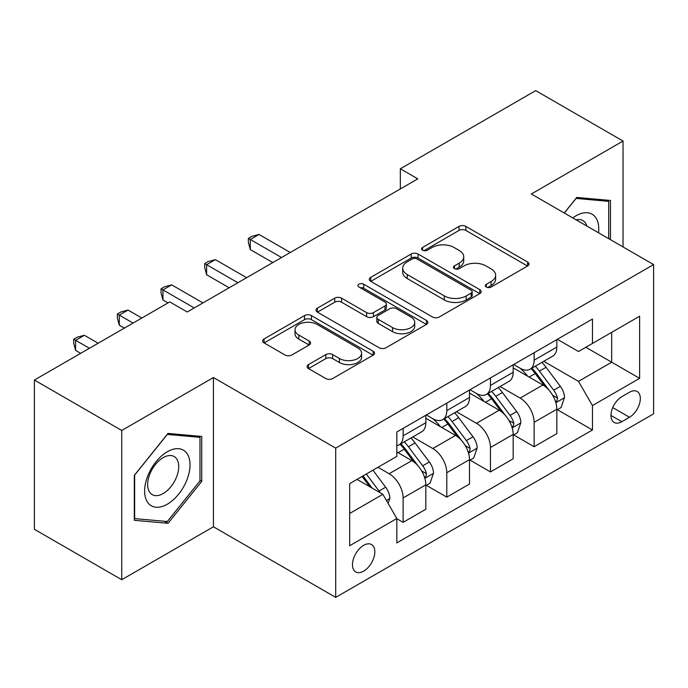 <?xml version="1.0" encoding="UTF-8"?>
<svg xmlns="http://www.w3.org/2000/svg" width="688" height="688" viewBox="0 0 688 688"><rect width="100%" height="100%" fill="white"/><g stroke="black" fill="none" stroke-linecap="round" stroke-linejoin="round"><path stroke-width="1.03" d="M486.364 287.034A3.397 1.961 0 0 0 491.163 287.034L527.601 265.998A4.85 2.804 0 0 0 529.02 264.02A4.85 2.804 0 0 0 527.601 262.033L465.879 226.404A4.85 2.804 0 0 0 459.016 226.404L422.587 247.439A3.397 1.961 0 0 0 421.589 248.824A3.397 1.961 0 0 0 422.587 250.208A3.397 1.961 0 0 0 427.386 250.208L432.098 247.482A15.514 8.961 0 0 1 454.046 247.482L459.188 250.458A15.514 8.961 0 0 1 463.738 256.787A15.514 8.961 0 0 1 459.188 263.126L454.476 265.843A3.397 1.961 0 0 0 453.478 267.236A3.397 1.961 0 0 0 454.476 268.621A3.397 1.961 0 0 0 459.274 268.621L463.996 265.895A15.514 8.961 0 0 1 485.934 265.895L491.077 268.87A15.514 8.961 0 0 1 495.627 275.2A15.514 8.961 0 0 1 491.077 281.538L486.364 284.256A3.397 1.961 0 0 0 485.375 285.64A3.397 1.961 0 0 0 486.364 287.034L486.364 284.256M363.651 571.152A15.807 9.125 120 0 0 373.98 557.22A15.807 9.125 120 0 0 371.554 544.552A15.807 9.125 120 0 0 363.651 545.335A15.807 9.125 120 0 0 353.322 559.267A15.807 9.125 120 0 0 355.748 571.934A15.807 9.125 120 0 0 363.651 571.152M308.491 364.588A4.85 2.804 0 0 0 307.063 366.566A4.85 2.804 0 0 0 308.491 368.544L325.802 378.546A4.85 2.804 0 0 0 332.665 378.546L373.12 355.18A4.85 2.804 0 0 0 374.547 353.202A4.85 2.804 0 0 0 373.12 351.224L311.406 315.586A4.85 2.804 0 0 0 304.543 315.586L264.08 338.952A4.85 2.804 0 0 0 262.661 340.93A4.85 2.804 0 0 0 264.08 342.908L284.995 354.982A4.85 2.804 0 0 0 291.858 354.982L309.17 344.989A4.85 2.804 0 0 0 310.598 343.002A4.85 2.804 0 0 0 309.17 341.024L298.798 335.039A12.969 7.491 0 0 1 294.997 329.741A12.969 7.491 0 0 1 303.012 322.827A12.969 7.491 0 0 1 317.142 324.444L357.777 347.904A12.969 7.491 0 0 1 361.578 353.202A12.969 7.491 0 0 1 353.572 360.125A12.969 7.491 0 0 1 339.433 358.5L332.665 354.587A4.85 2.804 0 0 0 325.802 354.587L308.491 364.588L308.491 368.544M213.435 377.531L121.733 430.473L34.4 380.051L34.4 529.304L121.733 579.726L213.435 526.784L335.701 597.373L335.701 448.12L213.435 377.531L213.435 526.784M623.036 246.94L623.036 141.049L531.334 193.99L653.6 264.588L335.701 448.12M623.036 141.049L535.703 90.627L400.33 168.784L400.33 188.951M34.4 380.051L169.764 301.894L187.239 311.982L417.797 178.863L400.33 168.784M432.442 316.97A4.85 2.804 0 0 0 439.305 316.97L479.768 293.613A4.85 2.804 0 0 0 481.187 291.635A4.85 2.804 0 0 0 479.768 289.657L418.046 254.018A4.85 2.804 0 0 0 411.183 254.018L370.72 277.376A4.85 2.804 0 0 0 369.301 279.362A4.85 2.804 0 0 0 370.72 281.34L432.442 316.97M360.254 287.765A3.397 1.961 0 0 1 363.694 288.246L363.694 284.213L426.448 320.436A4.85 2.804 0 0 1 427.867 322.414A4.85 2.804 0 0 1 426.448 324.401L385.985 347.758A4.85 2.804 0 0 1 379.122 347.758L317.4 312.12L317.4 308.164A4.85 2.804 0 0 0 315.981 310.142A4.85 2.804 0 0 0 317.4 312.12M317.4 308.164L334.721 298.162A4.85 2.804 0 0 1 341.575 298.162L366.609 312.619A4.85 2.804 0 0 0 373.464 312.619L384.953 305.988A4.85 2.804 0 0 0 386.372 304.01A4.85 2.804 0 0 0 384.953 302.023L358.895 286.982A3.397 1.961 0 0 1 357.898 285.597A3.397 1.961 0 0 1 359.996 283.783A3.397 1.961 0 0 1 363.694 284.213M629.494 392.255L621.814 396.692A15.317 8.841 120 0 0 611.804 410.186A15.317 8.841 120 0 0 614.152 422.458A15.317 8.841 120 0 0 621.814 421.701L629.494 417.263A15.317 8.841 120 0 0 639.505 403.77A15.317 8.841 120 0 0 637.157 391.498A15.317 8.841 120 0 0 629.494 392.255M335.701 597.373L653.6 413.832L653.6 264.588M557.357 339.313L578.496 351.516L592.463 343.441L592.463 319.043L396.838 431.987L396.838 456.393L349.676 483.621L349.676 545.739L396.838 518.511L396.838 542.918L592.463 429.974L592.463 405.567L578.496 381.367L543.761 361.312M592.463 343.441L639.625 316.213L639.625 378.34L592.463 405.567M121.733 430.473L121.733 579.726M585.832 347.277L611.684 362.206L611.684 332.356L639.625 316.213M578.496 381.367L611.684 362.206L639.625 378.34M349.676 513.472L382.863 494.311L357.012 479.381M396.838 518.709L403.125 522.347L403.125 497.94A19.763 11.412 -120 0 0 389.15 473.74L377.97 467.281M403.125 522.347L425.829 509.232L425.829 484.825A19.763 11.412 -120 0 0 411.863 460.625L396.838 451.956M426.354 485.332L446.796 497.132L446.796 472.725A19.763 11.412 -120 0 0 432.821 448.524L412.757 436.94M446.796 497.132L469.5 484.025L469.5 459.618A19.763 11.412 -120 0 0 455.525 435.418L425.829 418.27M470.024 460.126L490.458 471.925L490.458 447.518A19.763 11.412 -120 0 0 476.483 423.318L456.419 411.734M490.458 471.925L513.171 458.81L513.171 434.403A19.763 11.412 -120 0 0 499.196 410.203L469.5 393.063M513.687 434.911L534.129 446.71L534.129 422.303A19.763 11.412 -120 0 0 520.154 398.103L500.09 386.518M534.129 446.71L556.833 433.603L556.833 409.197A19.763 11.412 -120 0 0 542.858 384.996L513.171 367.848M513.687 364.52L520.154 368.252A19.763 11.412 -120 0 0 530.035 369.232A19.763 11.412 -120 0 0 534.129 360.185L534.129 352.72M470.024 389.735L476.483 393.467A19.763 11.412 -120 0 0 486.364 394.439A19.763 11.412 -120 0 0 490.458 385.392L490.458 377.936M426.354 414.941L432.821 418.674A19.763 11.412 -120 0 0 442.702 419.654A19.763 11.412 -120 0 0 446.796 410.607L446.796 403.142M557.357 409.704L592.463 429.974M530.035 369.232L552.739 356.126A19.763 11.412 -120 0 0 556.833 347.079L556.833 339.614M486.364 394.439L509.077 381.333A19.763 11.412 -120 0 0 513.171 372.285L513.171 364.821M442.702 419.654L465.406 406.548A19.763 11.412 -120 0 0 469.5 397.501L469.5 390.036M396.838 445.661A19.763 11.412 -120 0 0 399.031 444.861L421.735 431.754A19.763 11.412 -120 0 0 425.829 422.707L425.829 415.242M399.031 444.861A19.763 11.412 -120 0 0 403.125 435.822L403.125 428.357M382.863 494.311L396.838 518.511M610.454 239.673L610.454 200.466L576.742 197.447L564.246 212.996M134.306 520.309L168.018 523.319L201.73 481.385L201.73 436.441L168.018 433.423L134.306 475.365L134.306 520.309M199.984 480.379L201.73 481.385M164.458 521.263L168.018 523.319M487.723 287.507L491.077 285.572A15.514 8.961 0 0 0 495.627 279.233L495.627 275.2M463.738 256.787L463.738 260.821A15.514 8.961 0 0 1 459.188 267.159L455.834 269.094M527.533 266.032L465.879 230.437A4.85 2.804 0 0 0 459.016 230.437L423.946 250.69M479.699 293.647L418.046 258.052A4.85 2.804 0 0 0 411.183 258.052L370.789 281.375M471.194 293.019A3.397 1.961 0 0 0 472.183 291.635A3.397 1.961 0 0 0 471.194 290.25L417.014 258.972A3.397 1.961 0 0 0 412.215 258.972L407.244 261.836A15.514 8.961 0 0 0 402.695 268.174A15.514 8.961 0 0 0 407.244 274.512L444.276 295.892A15.514 8.961 0 0 0 466.223 295.892L471.194 293.019L471.194 297.053A3.397 1.961 0 0 0 472.183 295.668L472.183 291.635M402.695 268.174L402.695 272.207A15.514 8.961 0 0 0 407.244 278.545L407.244 274.512M471.194 297.053L466.223 299.925A15.514 8.961 0 0 1 444.276 299.925L407.244 278.545M317.469 312.163L334.721 302.204L334.721 298.162M386.372 304.01L386.372 308.043A4.85 2.804 0 0 1 384.953 310.021L373.464 316.652A4.85 2.804 0 0 1 366.609 316.652L341.575 302.204A4.85 2.804 0 0 0 334.721 302.204M363.694 288.246L426.379 324.435M392.581 327.617A12.969 7.491 0 0 0 406.72 329.234A12.969 7.491 0 0 0 414.726 322.319A12.969 7.491 0 0 0 410.925 317.022L396.615 308.757A4.85 2.804 0 0 0 389.752 308.757L378.271 315.388A4.85 2.804 0 0 0 376.843 317.366A4.85 2.804 0 0 0 378.271 319.352L392.581 327.617L392.581 331.65A12.969 7.491 0 0 0 406.72 333.267A12.969 7.491 0 0 0 414.726 326.353L414.726 322.319M376.843 317.366L376.843 321.399A4.85 2.804 0 0 0 378.271 323.386L378.271 319.352M392.581 331.65L378.271 323.386M361.578 353.202L361.578 357.235A12.969 7.491 0 0 1 353.572 364.158A12.969 7.491 0 0 1 339.433 362.533L332.665 358.62A4.85 2.804 0 0 0 325.802 358.62L308.551 368.579M294.997 329.741L294.997 333.775A12.969 7.491 0 0 0 298.798 339.072L298.798 335.039M309.11 345.023L298.798 339.072M373.059 355.214L311.406 319.619A4.85 2.804 0 0 0 304.543 319.619L264.149 342.942M556.833 410.005L561.03 407.58L564.521 397.501A13.089 7.559 -120 0 0 560.342 386.346L546.066 367.297A37.797 21.818 -120 0 0 541.946 362.352M527.748 376.267A37.797 21.818 -120 0 0 520.008 368.166M555.637 401.981L557.16 400.339L557.452 398.06A13.089 7.559 -120 0 0 553.702 390.182L539.426 371.124A37.797 21.818 -120 0 0 535.307 366.188M531.79 368.218A31.373 18.112 60 0 1 536.941 374.074L549.015 390.199M290.284 252.487L259.023 234.436L250.294 239.476L250.294 249.563L272.818 262.567M531.11 368.605A37.797 21.818 60 0 1 535.238 373.55L544.724 386.217M250.294 249.563L248.368 242.4L248.368 238.366L281.555 257.527M248.368 238.366L251.86 236.354L259.023 234.436M513.171 435.212L517.359 432.795L520.85 422.707A13.089 7.559 -120 0 0 516.671 411.562L502.395 392.504A37.797 21.818 -120 0 0 498.275 387.568M484.077 401.482A37.797 21.818 -120 0 0 476.345 393.381M511.975 427.196L513.497 425.554L513.781 423.266A13.089 7.559 -120 0 0 510.032 415.389L495.764 396.34A37.797 21.818 -120 0 0 491.636 391.403M488.119 393.433A31.373 18.112 60 0 1 493.27 399.281L505.353 415.406M246.622 277.694L215.353 259.643L206.624 264.691L206.624 274.77L229.156 287.782M487.448 393.82A37.797 21.818 60 0 1 491.567 398.756L501.062 411.424M206.624 274.77L204.706 267.615L204.706 263.581L237.885 282.734M204.706 263.581L208.197 261.56L215.353 259.643M469.5 460.427L473.688 458.002L477.18 447.922A13.089 7.559 -120 0 0 473.009 436.768L458.733 417.719A37.797 21.818 -120 0 0 454.605 412.774M440.415 426.689A37.797 21.818 -120 0 0 432.675 418.588M468.304 452.403L469.827 450.76L470.119 448.481A13.089 7.559 -120 0 0 466.369 440.604L452.093 421.546A37.797 21.818 -120 0 0 447.974 416.61M444.457 418.639A31.373 18.112 60 0 1 449.599 424.496L461.682 440.621M202.951 302.909L171.69 284.858L162.953 289.897L162.953 299.985L168.018 302.909M443.777 419.035A37.797 21.818 60 0 1 447.905 423.971L457.391 436.639M162.953 299.985L161.035 292.821L161.035 288.788L194.222 307.949M161.035 288.788L164.527 286.776L171.69 284.858M425.829 485.633L430.026 483.217L433.517 473.129A13.089 7.559 -120 0 0 429.338 461.983L415.062 442.926A37.797 21.818 -120 0 0 410.942 437.989M424.642 477.618L426.164 475.976L426.448 473.688A13.089 7.559 -120 0 0 422.699 465.81L408.431 446.761A37.797 21.818 -120 0 0 404.303 441.825M400.786 443.855A31.373 18.112 60 0 1 405.937 449.703L418.012 465.828M141.823 318.037L128.02 310.064L119.291 315.113L119.291 325.192L124.356 328.116M400.115 444.242A37.797 21.818 60 0 1 404.234 449.178L413.729 461.846M119.291 325.192L117.364 318.037L117.364 314.003L133.085 323.076M117.364 314.003L120.864 311.982L128.02 310.064M388.101 503.384L389.847 498.344A13.089 7.559 -120 0 0 385.667 487.19L372.93 470.188M98.152 343.243L84.357 335.28L75.62 340.319L75.62 350.407L80.685 353.331M380.223 492.78A13.089 7.559 -120 0 0 379.036 491.026L366.3 474.023M363.015 475.915L372.174 488.136M362.103 476.44L369.869 486.803M75.62 350.407L73.702 343.243L73.702 339.21L89.423 348.283M73.702 339.21L77.194 337.197L84.357 335.28M598.517 232.785A32.112 18.542 120 0 0 595.713 217.537A32.112 18.542 120 0 0 572.786 217.933M586.864 226.051A21.982 12.694 120 0 0 585.376 222.86A21.982 12.694 120 0 0 582.908 220.573A21.982 12.694 120 0 0 576.174 219.885M575.976 198.402L608.708 201.36L608.708 238.667M606.549 200.113L608.708 201.36M564.315 213.039L576.045 198.445M167.322 451.749A32.112 18.542 120 0 0 144.618 491.077A32.112 18.542 120 0 0 167.322 504.192A32.112 18.542 120 0 0 190.026 464.864A32.112 18.542 120 0 0 167.322 451.749M163.185 457.632A21.982 12.694 120 0 0 148.823 477.008A21.982 12.694 120 0 0 152.194 494.62A21.982 12.694 120 0 0 163.185 493.537A21.982 12.694 120 0 0 177.547 474.161A21.982 12.694 120 0 0 174.184 456.548A21.982 12.694 120 0 0 163.185 457.632M199.984 480.886L167.322 521.521L134.659 518.606L134.659 475.055L167.322 434.42L199.984 437.336L199.984 480.886M197.817 436.089L199.984 437.336M389.15 473.74L411.863 460.625M432.821 448.524L455.525 435.418M476.483 423.318L499.196 410.203M520.154 398.103L542.858 384.996M534.129 360.185L556.833 347.079M534.129 422.303L556.833 409.197M490.458 447.518L513.171 434.403M490.458 385.392L513.171 372.285M446.796 472.725L469.5 459.618M446.796 410.607L469.5 397.501M403.125 497.94L425.829 484.825M403.125 435.822L425.829 422.707M612.741 407.588L629.494 417.263M610.978 415.449L621.814 421.701M491.077 285.572L491.077 281.538M454.476 268.621L454.476 265.843M459.188 267.159L459.188 263.126M422.587 250.208L422.587 247.439M459.016 230.437L459.016 226.404M465.879 230.437L465.879 226.404M527.601 265.998L527.601 262.033M370.72 281.34L370.72 277.376M411.183 258.052L411.183 254.018M418.046 258.052L418.046 254.018M479.768 293.613L479.768 289.657M444.276 299.925L444.276 295.892M466.223 299.925L466.223 295.892M341.575 302.204L341.575 298.162M366.609 316.652L366.609 312.619M373.464 316.652L373.464 312.619M384.953 310.021L384.953 305.988M426.448 324.401L426.448 320.436M325.802 358.62L325.802 354.587M332.665 358.62L332.665 354.587M339.433 362.533L339.433 358.5M309.17 344.989L309.17 341.024M264.08 342.908L264.08 338.952M304.543 319.619L304.543 315.586M311.406 319.619L311.406 315.586M373.12 355.18L373.12 351.224M555.852 402.704L564.435 397.75M539.426 371.124L546.066 367.297M529.132 377.067L535.238 373.55M553.702 390.182L560.342 386.346M552.662 395.29L557.452 398.06M512.19 427.91L520.764 422.965M495.764 396.34L502.395 392.504M485.47 402.282L491.567 398.756M510.032 415.389L516.671 411.562M509 420.506L513.781 423.266M468.519 453.125L477.094 448.172M452.093 421.546L458.733 417.719M441.799 427.489L447.905 423.971M466.369 440.604L473.009 436.768M465.329 445.712L470.119 448.481M424.857 478.332L433.431 473.387M408.431 446.761L415.062 442.926M398.137 452.704L404.234 449.178M422.699 465.81L429.338 461.983M421.667 470.927L426.448 473.688M386.441 500.511L389.761 498.594M379.036 491.026L385.667 487.19"/></g></svg>
